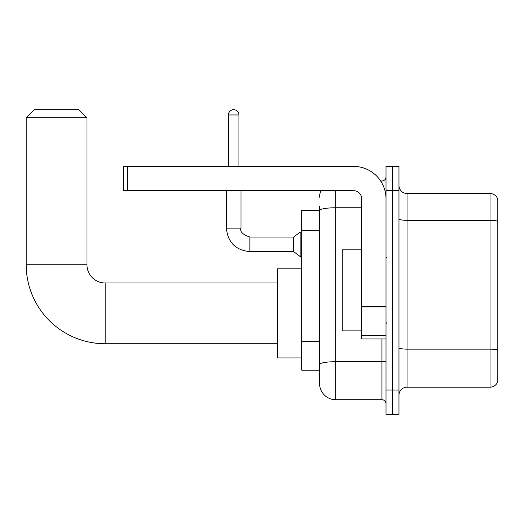 <?xml version="1.0" encoding="UTF-8"?>
<svg xmlns="http://www.w3.org/2000/svg" width="524" height="524" viewBox="0 0 524 524"><rect width="100%" height="100%" fill="white"/><g stroke="black" fill="none" stroke-linecap="round" stroke-linejoin="round"><path stroke-width="0.79" d="M335.766 190.703L335.766 399.727A16.205 16.205 0 0 1 319.561 383.529L319.561 206.096L319.561 210.556L301.739 210.556L301.739 370.16L319.561 370.16M385.998 390.007L385.998 414.314L392.476 414.314L392.476 390.007L392.476 414.314L398.961 414.314L398.961 390.007L392.476 390.007L392.476 190.703L392.476 390.007L385.998 390.007L385.998 190.703L392.476 190.703L392.476 166.403L392.476 190.703L398.961 190.703L398.961 390.007M398.961 190.703L398.961 166.403L385.998 166.403L385.998 190.703M335.766 399.727L381.944 399.727L381.944 338.969M380.653 180.983L381.944 180.983A4.048 4.048 0 0 0 385.998 176.935M319.561 383.529L319.561 367.324M361.691 207.759L335.766 207.759A16.205 2.817 180 0 0 319.561 210.576L319.561 206.096M385.998 403.781A4.048 4.048 0 0 0 381.944 399.727M319.561 197.188A16.205 16.205 0 0 1 320.917 190.703M398.961 395.273A8.102 8.102 0 0 1 407.063 387.171L490.025 387.171L490.025 193.539L407.063 193.539A8.102 8.102 0 0 1 398.961 185.437A8.102 8.102 0 0 0 407.063 193.539L407.063 387.171M497.8 199.375A8.102 8.102 0 0 0 490.025 193.539A8.102 8.102 0 0 1 497.8 199.375L497.8 381.341A8.102 8.102 0 0 1 490.025 387.171M398.961 218.914A8.102 1.408 0 0 0 407.063 220.322L490.025 220.322A8.102 1.408 180 0 1 497.8 221.331L497.8 200.024M277.432 343.744L105.193 343.744A78.993 78.993 0 0 1 26.2 264.758L26.2 117.789L34.302 109.686L78.862 109.686L86.964 117.789L26.2 117.789M105.193 343.744L105.193 282.986A18.229 18.229 0 0 1 86.964 264.758L86.964 117.789M301.739 268.805L277.432 268.805L277.432 357.925L301.739 357.925M228.418 166.403L228.418 114.953A5.266 5.266 0 0 1 233.684 109.686A5.266 5.266 0 0 1 238.951 114.953L238.951 166.403M249.889 251.631C235.636 250.223 227.802 242.389 226.394 228.137C227.802 242.389 235.636 250.223 249.889 251.631C235.636 250.223 227.802 242.389 226.394 228.137C227.802 242.389 235.636 250.223 249.889 251.631C235.636 250.223 227.802 242.389 226.394 228.137C227.802 242.389 235.636 250.223 249.889 251.631C235.636 250.223 227.802 242.389 226.394 228.137C227.802 242.389 235.636 250.223 249.889 251.631C235.636 250.223 227.802 242.389 226.394 228.137C227.802 242.389 235.636 250.223 249.889 251.631C235.636 250.223 227.802 242.389 226.394 228.137C227.802 242.389 235.636 250.223 249.889 251.631C235.636 250.223 227.802 242.389 226.394 228.137C227.802 242.389 235.636 250.223 249.889 251.631C235.636 250.223 227.802 242.389 226.394 228.137C227.802 242.389 235.636 250.223 249.889 251.631C235.636 250.223 227.802 242.389 226.394 228.137L240.975 228.137C239.723 231.634 242.697 234.601 249.889 237.044L293.637 237.044L293.637 251.631L249.889 251.631L249.889 237.064M293.637 237.044L300.121 232.184L300.121 256.491L301.739 256.491M385.998 338.969L361.691 338.969L361.691 306.206L385.998 306.206M385.998 198.806A32.409 32.409 0 0 0 353.589 166.403L127.555 166.403L127.555 190.703L353.589 190.703A8.102 8.102 0 0 1 361.691 198.806L361.691 306.206M127.555 190.703L123.5 190.703L123.5 166.403L127.555 166.403M361.691 249.85L342.251 249.85L342.251 330.867L361.691 330.867M319.561 230.639L301.739 230.639M319.561 341.635L301.739 341.635M385.998 360.99A4.048 0.701 0 0 1 381.944 361.698L335.766 361.698A16.205 2.817 180 0 0 319.561 364.507M381.944 183.118L381.944 180.983M497.8 350.15A8.102 1.408 180 0 0 490.025 349.135L407.063 349.135A8.102 1.408 0 0 1 398.961 347.733M26.2 264.758L86.964 264.758M240.975 228.137L240.975 190.703M228.418 114.953L238.951 114.953M385.998 306.907L361.691 306.907M361.691 335.622L385.998 335.622M277.432 282.986L105.193 282.986M293.637 251.631L300.121 256.491M226.394 228.137L226.394 190.703M300.121 232.184L301.739 232.184M386.804 257.952L385.998 257.14M386.804 322.764L385.998 323.57"/></g></svg>
